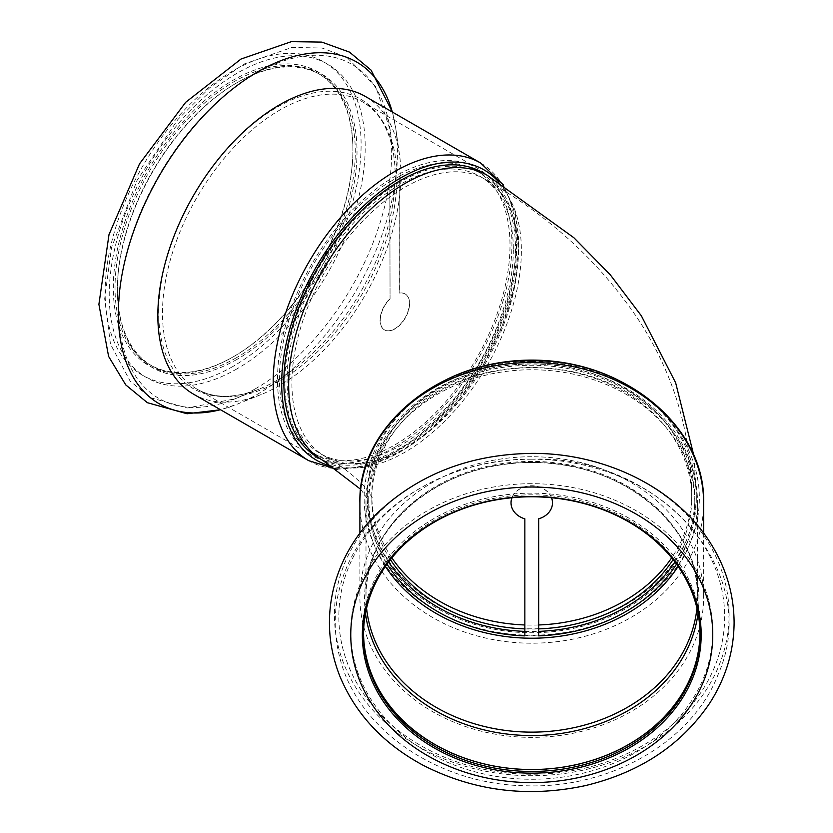 <?xml version="1.0" encoding="UTF-8"?>
<svg xmlns="http://www.w3.org/2000/svg" width="833" height="833" viewBox="0 0 833 833"><rect width="100%" height="100%" fill="white"/><g stroke="black" fill="none" stroke-linecap="round" stroke-linejoin="round"><path stroke-width="0.62" stroke-dasharray="4.17 3.12" d="M513.336 249.723A159.978 92.369 -60 0 1 443.51 410.721A159.978 92.369 -60 0 1 320.226 453.579A159.978 92.369 -60 0 1 320.226 268.851A159.978 92.369 -60 0 1 480.204 176.481A159.978 92.369 -60 0 1 513.336 249.723M317.935 457.536A164.549 95.004 120 0 0 444.739 413.46A164.549 95.004 120 0 0 516.575 247.859A164.549 95.004 120 0 0 482.494 172.525M673.074 559.62A159.978 130.625 180 0 0 691.744 498.384A159.978 130.625 180 0 0 531.756 367.759A159.978 130.625 180 0 0 371.778 498.384A159.978 130.625 180 0 0 390.448 559.62M524.852 628.894A159.978 130.625 180 0 0 538.67 628.894M696.315 498.384A164.549 134.352 -0 0 1 531.756 632.747A164.549 134.352 -0 0 1 367.207 498.384A164.549 134.352 -0 0 1 531.756 364.031A164.549 134.352 -0 0 1 696.315 498.384L696.315 494.458A164.549 134.352 0 0 1 531.756 628.821A164.549 134.352 0 0 1 367.207 494.458A164.549 134.352 0 0 1 447.196 379.202M391.874 557.85A159.978 130.625 0 0 1 371.778 494.458A159.978 130.625 0 0 1 531.756 363.834A159.978 130.625 0 0 1 691.744 494.458L691.744 498.384M390.052 181.813A163.029 94.129 -60 0 1 399.819 176.169L399.819 293.216A20.721 11.964 -60 0 1 405.296 294.039A20.721 11.964 -60 0 1 405.296 317.967A20.721 11.964 -60 0 1 384.575 329.93A20.721 11.964 -60 0 1 390.052 298.849L389.834 181.688L390.052 298.849M399.819 176.169L399.601 293.091A20.721 11.964 -60 0 1 405.077 293.914A20.721 11.964 -60 0 1 405.077 317.842A20.721 11.964 -60 0 1 384.357 329.806A20.721 11.964 -60 0 1 389.834 298.724M394.717 447.217A165.767 95.712 -60 0 1 311.834 455.422A165.767 95.712 -60 0 1 311.834 264.009A165.767 95.712 -60 0 1 477.601 168.297A165.767 95.712 -60 0 1 503.017 301.13A165.767 95.712 -60 0 1 394.717 447.217M399.601 176.044A163.029 94.129 -60 0 1 476.237 170.671A163.029 94.129 -60 0 1 501.227 301.307A163.029 94.129 -60 0 1 394.717 444.978A163.029 94.129 -60 0 1 313.208 453.048A163.029 94.129 -60 0 1 287.302 325.557A163.029 94.129 -60 0 1 389.834 181.688M236.343 357.763A168.214 97.117 -60 0 1 152.241 366.093A168.214 97.117 -60 0 1 117.401 289.093A168.214 97.117 -60 0 1 236.343 83.081A168.214 97.117 -60 0 1 320.445 74.751A168.214 97.117 -60 0 1 346.236 209.541A168.214 97.117 -60 0 1 236.343 357.763M233.979 356.399A168.214 97.117 -60 0 1 149.867 364.729A168.214 97.117 -60 0 1 149.867 170.494A168.214 97.117 -60 0 1 318.081 73.387A168.214 97.117 -60 0 1 352.921 150.388A168.214 97.117 -60 0 1 233.979 356.399L233.115 356.899A169.432 97.815 -60 0 1 113.309 287.729A169.432 97.815 -60 0 1 233.115 80.218A169.432 97.815 -60 0 1 352.921 149.388A169.432 97.815 -60 0 1 233.115 356.899L233.979 356.399M237.207 359.262A169.432 97.815 -60 0 1 117.401 290.092A169.432 97.815 -60 0 1 237.207 82.582A169.432 97.815 -60 0 1 357.013 151.752A169.432 97.815 -60 0 1 237.207 359.262M400.215 448.144A163.029 94.129 -60 0 1 318.695 456.224A163.029 94.129 -60 0 1 318.695 267.966A163.029 94.129 -60 0 1 481.724 173.847A163.029 94.129 -60 0 1 506.714 304.482A163.029 94.129 -60 0 1 400.215 448.144M498.717 182.073A167.6 96.763 -60 0 1 504.746 319.164A167.6 96.763 -60 0 1 400.215 451.882A167.6 96.763 -60 0 1 332.888 466.522M365.302 96.42A171.869 99.231 -60 0 1 399.528 154.886A171.869 99.231 -60 0 1 279.367 385.585A171.869 99.231 -60 0 1 261.187 394.509A171.869 99.231 -60 0 1 193.433 394.103M511.035 502.788A20.721 16.92 180 0 0 524.852 518.647L524.852 635.694A163.029 133.113 180 0 0 538.67 635.694L538.67 518.647A20.721 16.92 180 0 0 552.487 502.788M551.571 497.728A20.721 16.92 180 0 0 531.756 485.774A20.721 16.92 180 0 0 511.951 497.728M551.498 497.728A20.721 16.92 180 0 0 531.756 485.951A20.721 16.92 180 0 0 512.024 497.728M678.124 566.43A165.767 135.352 180 0 0 697.533 502.872A165.767 135.352 180 0 0 531.756 367.52A165.767 135.352 180 0 0 365.989 502.872A165.767 135.352 180 0 0 385.398 566.43M676.5 564.139A163.029 133.113 180 0 0 694.795 502.872A163.029 133.113 180 0 0 531.756 369.758A163.029 133.113 180 0 0 368.727 502.872A163.029 133.113 180 0 0 387.022 564.139M699.97 633.153A168.214 137.341 180 0 0 699.97 632.185A168.214 137.341 180 0 0 531.756 494.844A168.214 137.341 180 0 0 363.552 632.185A168.214 137.341 180 0 0 363.552 633.153M531.756 493.146A169.432 138.34 180 0 0 385.033 700.647A169.432 138.34 180 0 0 678.489 700.647A169.432 138.34 180 0 0 531.756 493.146M674.938 562.036A163.029 133.113 180 0 0 694.795 498.384A163.029 133.113 180 0 0 531.756 365.271A163.029 133.113 180 0 0 368.727 498.384A163.029 133.113 180 0 0 388.584 562.036M524.852 631.383A163.029 133.113 180 0 0 538.67 631.383M531.756 361.543A167.6 136.841 180 0 0 386.616 566.815A167.6 136.841 180 0 0 676.906 566.815A167.6 136.841 180 0 0 531.756 361.543M531.756 456.734A171.869 140.329 180 0 0 359.898 597.063A171.869 140.329 180 0 0 531.756 737.382A171.869 140.329 180 0 0 703.625 597.063A171.869 140.329 180 0 0 531.756 456.734M480.204 176.481L485.014 179.262A159.978 92.369 -60 0 1 518.147 252.493A159.978 92.369 -60 0 1 448.31 413.501A159.978 92.369 -60 0 1 325.037 456.359A159.978 92.369 -60 0 1 325.037 271.631A159.978 92.369 -60 0 1 485.014 179.262C549.145 215.695 600.343 262.593 638.619 319.976C673.272 373.122 690.984 431.275 691.744 494.438L691.744 494.458A159.978 130.625 0 0 1 671.648 557.85M538.67 624.969A159.978 130.625 0 0 1 524.852 624.969M616.326 379.202A164.549 134.352 0 0 1 696.315 494.458L693.868 455.651M487.295 175.305A164.549 95.004 -60 0 1 521.375 250.629A164.549 95.004 -60 0 1 449.549 416.229A164.549 95.004 -60 0 1 322.746 460.316M237.207 368.717A181.011 104.51 -60 0 1 126.366 211.02A181.011 104.51 -60 0 1 348.048 83.029A181.011 104.51 -60 0 1 237.207 368.717M255.262 388.855A192.912 111.383 -60 0 1 234.854 398.872A192.912 111.383 -60 0 1 119.025 302.119A192.912 111.383 -60 0 1 248.432 77.969A192.912 111.383 -60 0 1 390.136 129.906A192.912 111.383 -60 0 1 255.262 388.855M276.931 380.369A167.194 96.534 -60 0 1 259.24 389.053A167.194 96.534 -60 0 1 158.853 305.201A167.194 96.534 -60 0 1 271.017 110.924A167.194 96.534 -60 0 1 393.822 155.938A167.194 96.534 -60 0 1 276.931 380.369M279.701 380.806A165.767 95.712 -60 0 1 196.817 389.021A165.767 95.712 -60 0 1 196.817 197.598A165.767 95.712 -60 0 1 362.584 101.897A165.767 95.712 -60 0 1 388.001 234.729A165.767 95.712 -60 0 1 279.701 380.806M480.651 163.018A171.869 99.231 -60 0 1 506.995 300.744A171.869 99.231 -60 0 1 394.717 452.194A171.869 99.231 -60 0 1 308.783 460.701M392.322 112.028A197.348 113.944 -60 0 1 395.862 129.094A197.348 113.944 -60 0 1 257.897 393.999A197.348 113.944 -60 0 1 237.009 404.244A197.348 113.944 -60 0 1 220.464 409.701M233.115 366.353A181.011 104.51 -60 0 1 122.274 208.656A181.011 104.51 -60 0 1 343.956 80.666A181.011 104.51 -60 0 1 233.115 366.353M531.756 483.692A181.011 147.795 180 0 0 375.006 705.374A181.011 147.795 180 0 0 688.516 705.374A181.011 147.795 180 0 0 531.756 483.692M531.756 459.222A192.912 157.51 180 0 0 364.698 695.493A192.912 157.51 180 0 0 698.825 695.493A192.912 157.51 180 0 0 531.756 459.222M698.033 613.359A167.194 136.518 180 0 0 531.756 462.534A167.194 136.518 180 0 0 365.489 613.359M696.94 608.184A165.767 135.352 180 0 0 697.533 596.782A165.767 135.352 180 0 0 531.756 461.43A165.767 135.352 180 0 0 365.989 596.782A165.767 135.352 180 0 0 366.582 608.184M359.898 502.872A171.869 140.329 180 0 0 531.756 643.201A171.869 140.329 180 0 0 703.625 502.872M531.756 453.454A197.348 161.133 180 0 0 360.856 695.159A197.348 161.133 180 0 0 702.667 695.159A197.348 161.133 180 0 0 531.756 453.454M320.226 453.579L325.037 456.359C345.403 467.573 363.334 483.692 369.279 492.751L372.195 497.842L371.778 494.458L371.778 498.384M360.679 489.315L367.884 499.373L367.207 494.458L367.207 498.384M320.445 74.751L318.081 73.387M152.241 366.093L149.867 364.729M117.401 289.093L117.401 290.092M236.343 83.081L237.207 82.582M311.834 455.422L196.817 389.021C213.612 398.643 234.417 398.653 259.24 389.053L234.854 398.872L187.31 407.972L150.242 397.664L130.115 381.087L110.477 344.185L104.677 298.828L111.476 247.745L137.008 180.459L177.825 119.556L209.656 87.777L243.798 64.12L292.123 47.387L322.1 48.043L346.601 57.123L375.745 86.632L390.136 129.906L393.822 155.938C389.729 129.636 379.317 111.622 362.584 101.897L477.601 168.297M481.724 173.847L476.237 170.671M318.695 456.224L313.208 453.048M337.053 469.312L367.572 466.157L399.319 452.642L430.245 430.161L458.868 400.111L483.442 364.427L502.393 325.422L514.492 285.594L518.928 247.422L515.283 213.196L503.434 184.978M399.528 154.886L395.862 129.094L392.426 112.08M261.187 394.509L237.009 404.244L220.558 409.763M352.921 150.388L352.921 149.388M363.552 632.185L363.552 634.121M699.97 632.185L699.97 634.121M531.756 459.17C658.809 454.662 763.538 571.511 718.473 673.605C692.754 741.776 609.995 788.976 525.654 785.758C438.793 784.707 357.753 730.104 339.864 657.883C332.273 628.644 334.002 599.822 345.049 571.407C370.185 504.965 449.456 458.223 531.756 459.17M365.989 502.872L365.989 596.782C363.542 525.738 442.667 460.711 531.756 462.554C620.856 460.711 699.98 525.738 697.533 596.782L697.533 502.872M368.727 498.384L368.727 502.872M694.795 498.384L694.795 502.872M359.898 533.11L359.898 597.063M703.625 533.11L703.625 597.063"/><path stroke-width="1.25" d="M487.295 175.305L482.494 172.525A164.549 95.004 120 0 0 317.935 267.528A164.549 95.004 120 0 0 317.935 457.536L322.746 460.316A164.549 95.004 -60 0 1 322.746 270.309A164.549 95.004 -60 0 1 487.295 175.305L573.864 237.728L610.308 274.828L641.368 315.822L675.657 382.805L693.868 455.651M390.448 559.62A159.978 130.625 180 0 0 524.852 628.894M538.67 628.894A159.978 130.625 180 0 0 673.074 559.62M332.888 466.522A167.6 96.763 -60 0 1 317.029 265.581A167.6 96.763 -60 0 1 498.717 182.073M480.651 163.018A171.869 99.231 -60 0 0 308.783 262.249A171.869 99.231 -60 0 0 308.783 460.701L193.433 394.103A171.869 99.231 -60 0 1 193.433 195.651A171.869 99.231 -60 0 1 365.302 96.42L480.651 163.018L503.434 184.978M552.487 502.788A20.721 16.92 180 0 0 552.487 502.695A20.721 16.92 180 0 0 551.571 497.728M511.951 497.728A20.721 16.92 180 0 0 511.035 502.695A20.721 16.92 180 0 0 511.035 502.788M512.024 497.728A20.721 16.92 180 0 0 511.035 502.872A20.721 16.92 180 0 0 524.852 518.824L524.852 635.871A163.029 133.113 180 0 1 387.022 564.139M676.5 564.139A163.029 133.113 180 0 1 538.67 635.871L538.67 518.824A20.721 16.92 180 0 0 552.487 502.872A20.721 16.92 180 0 0 551.498 497.728M385.398 566.43A165.767 135.352 180 0 0 531.756 638.224A165.767 135.352 180 0 0 678.124 566.43M363.552 633.153A168.214 137.341 180 0 0 531.756 769.525A168.214 137.341 180 0 0 699.97 633.153M531.756 496.78A168.214 137.341 180 0 0 363.552 634.121A168.214 137.341 180 0 0 531.756 771.462A168.214 137.341 180 0 0 699.97 634.121A168.214 137.341 180 0 0 531.756 496.78M388.584 562.036A163.029 133.113 180 0 0 524.852 631.383M538.67 631.383A163.029 133.113 180 0 0 674.938 562.036M531.756 496.489A169.432 138.34 180 0 0 385.033 703.989A169.432 138.34 180 0 0 678.489 703.989A169.432 138.34 180 0 0 531.756 496.489M671.648 557.85A159.978 130.625 0 0 1 538.67 624.969M524.852 624.969A159.978 130.625 0 0 1 391.874 557.85M447.196 379.202A164.549 134.352 0 0 1 616.326 379.202M220.464 409.701A197.348 113.944 -60 0 1 159.218 175.898A197.348 113.944 -60 0 1 392.322 112.028M365.489 613.359A167.194 136.518 180 0 0 531.756 735.56A167.194 136.518 180 0 0 698.033 613.359M366.582 608.184A165.767 135.352 180 0 0 531.756 732.134A165.767 135.352 180 0 0 696.94 608.184M531.756 362.542A171.869 140.329 180 0 0 359.898 502.872C357.732 426.1 440.584 358.888 531.756 360.856C622.938 358.888 705.79 426.1 703.625 502.872A171.869 140.329 180 0 0 531.756 362.542M531.756 487.034A181.011 147.795 180 0 0 375.006 708.716A181.011 147.795 180 0 0 688.516 708.716A181.011 147.795 180 0 0 531.756 487.034M360.679 489.315L322.746 460.316M308.783 460.701L337.053 469.312M220.558 409.763L187.081 413.762L147.368 402.693L125.752 384.898L108.613 356.43L98.898 304.337L108.998 234.614L139.528 163.82L185.686 102.292L241.008 59.039L291.352 41.65L321.83 42.098L349.506 52.115L371.049 70.097L392.426 112.08M359.898 502.872L359.898 533.11M703.625 502.872L703.625 533.11M531.756 453.381C469.927 454.277 418.405 474.227 377.193 513.232C355.983 534.297 341.676 558.433 334.272 585.641C326.359 616.118 328.16 646.148 339.656 675.73C355.358 713.86 383.138 743.692 423.008 765.215C473.602 791.038 527.591 797.868 584.953 785.706C639.629 772.67 681.155 745.223 709.56 703.385C725.678 678.385 733.863 651.541 734.102 622.845C733.977 593.169 725.397 565.503 708.373 539.836C673.439 486.607 603.269 452.881 531.756 453.381"/></g></svg>
